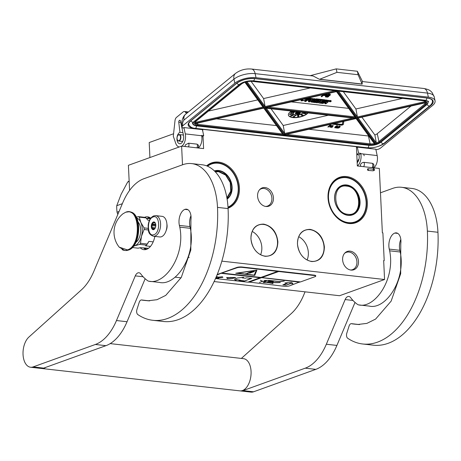 <?xml version="1.0" encoding="UTF-8"?>
<svg xmlns="http://www.w3.org/2000/svg" width="461" height="461" viewBox="0 0 461 461"><rect width="100%" height="100%" fill="white"/><g stroke="black" fill="none" stroke-linecap="round" stroke-linejoin="round"><path stroke-width="0.69" d="M260.598 254.731A16.268 12.85 70.2 0 0 261.825 247.419A16.268 12.85 70.2 0 0 252.207 231.451M307.118 259.987A16.268 12.85 70.2 0 0 308.346 252.668A16.268 12.85 70.2 0 0 298.728 236.7M250.922 238.689C251.257 229.002 255.498 224.144 263.64 224.115C271.875 225.994 276.623 231.866 277.879 241.731C277.545 251.418 273.304 256.276 265.161 256.304C256.927 254.426 252.179 248.554 250.922 238.689M250.98 238.763A16.268 12.85 -109.8 0 1 258.736 224.962A16.268 12.85 -109.8 0 1 263.502 224.426A16.268 12.85 -109.8 0 1 277.522 241.76A16.268 12.85 -109.8 0 1 269.766 255.567A16.268 12.85 -109.8 0 1 250.98 238.763M297.437 243.938C297.777 234.257 302.018 229.399 310.161 229.371C318.395 231.249 323.138 237.115 324.4 246.981C324.06 256.668 319.825 261.525 311.676 261.554C303.447 259.676 298.699 253.804 297.437 243.938M297.501 244.019A16.268 12.85 -109.8 0 1 305.257 230.212A16.268 12.85 -109.8 0 1 310.023 229.676A16.268 12.85 -109.8 0 1 324.037 247.015A16.268 12.85 -109.8 0 1 316.286 260.817A16.268 12.85 -109.8 0 1 297.501 244.019M129.593 190.422L128.406 165.303L181.617 146.12L182.498 164.813M173.572 133.759L149.208 142.541L149.917 157.547M203.019 136.202L203.606 148.603L181.617 146.12M202.713 129.674L202.794 131.362M383.685 260.822L384.197 260.638L382.889 232.868L382.359 232.811L379.328 168.444L357.333 165.96L356.439 147.024M188.048 257.324L189.2 257.457M221.816 261.139L384.566 279.51L383.673 260.58L384.197 260.638M346.58 176.546A24.105 19.051 70.2 0 0 328.025 197.804A24.105 19.051 70.2 0 0 348.793 223.499A24.105 19.051 70.2 0 0 367.354 202.241A24.105 19.051 70.2 0 0 346.58 176.546M257.584 196.127A9.721 7.681 70.2 0 0 266.118 206.505A9.721 7.681 70.2 0 0 273.448 197.919A9.721 7.681 70.2 0 0 268.365 188.756A9.721 7.681 70.2 0 0 259.929 189.338A9.721 7.681 70.2 0 0 257.584 196.127M342.615 259.71A9.721 7.681 70.2 0 0 351.144 270.088A9.721 7.681 70.2 0 0 358.479 261.502A9.721 7.681 70.2 0 0 353.397 252.34A9.721 7.681 70.2 0 0 344.955 252.922A9.721 7.681 70.2 0 0 342.615 259.71M228.062 208.211A24.105 19.051 70.2 0 0 238.861 183.34A24.105 19.051 70.2 0 0 218.652 162.105A24.105 19.051 70.2 0 0 206.62 165.851M384.566 279.51L339.573 295.726L214.083 281.562M181.052 277.833L175.076 277.159M346.24 177.312A23.459 18.538 70.2 0 0 339.359 178.09A23.459 18.538 70.2 0 0 328.705 202.258A23.459 18.538 70.2 0 0 348.389 223.003A23.459 18.538 70.2 0 0 355.27 222.225A23.459 18.538 70.2 0 0 365.925 198.057A23.459 18.538 70.2 0 0 346.24 177.312M259.526 189.776A9.203 7.272 70.2 0 1 261.278 188.768A9.203 7.272 70.2 0 1 271.904 198.276A9.203 7.272 -109.8 0 1 267.518 206.084A9.203 7.272 -109.8 0 1 265.53 206.43M344.551 253.354A9.203 7.272 70.2 0 1 346.303 252.351A9.203 7.272 70.2 0 1 356.929 261.86A9.203 7.272 -109.8 0 1 352.544 269.668A9.203 7.272 -109.8 0 1 350.556 270.013M228.022 207.519A23.459 18.538 70.2 0 0 237.899 183.161A23.459 18.538 70.2 0 0 218.307 162.871A23.459 18.538 70.2 0 0 211.426 163.643A23.459 18.538 70.2 0 0 207.145 166.058M162.111 216.347A10.367 5.918 96.4 0 1 166.934 225.896A10.367 5.918 96.4 0 1 161.425 236.747A10.367 5.918 -83.6 0 1 159.788 236.954L153.444 236.239A10.367 5.918 96.4 0 0 155.08 236.032A10.367 5.918 96.4 0 0 160.595 225.181A10.367 5.918 96.4 0 0 155.766 215.633L162.111 216.347M153.133 216.981C159.852 214.002 160.739 232.765 153.962 234.649C147.243 237.628 146.356 218.866 153.133 216.981M153.726 229.601A3.89 2.219 96.4 0 1 151.306 226.622A3.89 2.219 96.4 0 1 153.369 222.029A3.89 2.219 96.4 0 1 155.397 223.21A3.89 2.219 96.4 0 1 154.769 228.765A3.89 2.219 96.4 0 1 153.726 229.601M154.902 228.575A3.371 1.925 96.4 0 1 154.591 228.875L153.841 229.474L153.651 229.215A3.371 1.925 -83.6 0 1 153.594 229.209A3.371 1.925 -83.6 0 1 152.683 228.65L151.888 228.322L152.147 227.434A3.371 1.925 -83.6 0 1 152.061 225.636L151.715 224.68L152.47 224.086A3.371 1.925 -83.6 0 1 153.352 222.847L153.496 222.185L154.291 222.507A3.371 1.925 96.4 0 1 154.349 222.513A3.371 1.925 96.4 0 1 155.259 223.078L155.449 223.331M153.651 229.215L154.118 229.267M152.683 228.65L154.608 228.863M152.147 227.434L155.317 227.797M152.061 225.636L155.755 226.051M152.47 224.086L155.737 224.455M153.352 222.847L155.248 223.066M151.888 228.322L154.833 228.656M151.715 224.68L155.795 225.141M337.775 123.963L341.468 124.378L342.437 124.003L342.408 124.499L341.543 124.724L337.798 124.055L336.363 124.366L336.593 124.885L341.031 125.138A1.567 0.651 167.9 0 0 343.168 124.585A1.567 0.651 167.9 0 0 343.428 124.211L343.768 121.837L342.851 121.969L342.511 124.349M372.73 167.66A2.593 2.593 0 0 0 373.347 163.839L372.292 163.286L363.838 162.335C362.34 162.445 361.24 163.165 360.537 164.502L360.427 165.361A2.593 2.593 0 0 0 361.078 166.381M185.31 146.54A2.593 2.593 0 0 1 185.057 146.045L185.535 144.742L188.612 143.192A2.593 1.481 96.4 0 1 188.889 143.953A2.593 1.481 96.4 0 1 188.422 146.892M196.876 147.843A2.593 1.481 -83.6 0 0 197.348 144.91A2.593 1.481 -83.6 0 0 197.072 144.143L188.612 143.192M197.072 144.143L198.374 145.33M375.922 149.71A4.535 1.884 167.9 0 0 380.498 148.096L432.539 105.511A15.553 6.454 167.9 0 0 435.063 100.832A15.553 6.454 167.9 0 0 428.35 97.127L256.011 77.673A15.553 6.454 167.9 0 0 234.828 83.193L233.969 79.159L184.048 120.004C182.902 121.329 182.441 123.058 182.665 125.202L181.928 126.568C181.409 122.885 181.968 119.566 183.599 116.616A8.425 8.425 0 0 1 185.587 114.259A8.425 5.97 -129.3 0 1 185.65 114.207L186.492 113.521M182.665 125.202L182.787 125.778A4.535 1.884 167.9 0 0 182.049 127.144A4.535 1.884 167.9 0 0 183.271 128.089L183.922 127.553L202.425 129.645L203.704 135.638L201.59 135.401L201.664 135.747A9.07 5.18 96.4 0 1 198.27 148.004M373.779 167.816A9.07 5.18 -83.6 0 0 377.173 155.559L375.819 149.214L357.315 147.128L356.474 147.693M182.787 125.778L234.828 83.193M181.882 146.154A9.07 5.18 -83.6 0 0 185.276 133.897L183.922 127.553M203.704 135.638L201.878 137.084M356.791 154.395L358.94 154.81L359.015 155.155A5.832 3.331 -83.6 0 1 357.183 162.739M357.315 147.128L358.595 153.127L356.826 154.573M358.595 153.127L360.709 153.363L358.94 154.81M357.39 165.966A9.07 5.18 -83.6 0 0 360.784 153.709L360.709 153.363M179.404 120.413A1.423 0.813 96.4 0 1 179.836 120.269A1.423 0.813 96.4 0 1 180.453 121.047L183.507 135.344A5.832 3.331 96.4 0 1 182.867 141.158A5.832 3.331 96.4 0 1 179.669 143.751A5.832 3.331 96.4 0 1 176.949 138.467A5.832 3.331 96.4 0 1 179.951 132.313L178.764 122.217A1.423 0.813 96.4 0 1 179.3 120.5L180.222 120.505M186.486 113.521L185.38 112.138A3.89 2.219 -83.6 0 0 184.348 111.51A3.89 2.219 -83.6 0 0 183.173 111.914L176.477 117.388A3.89 2.219 -83.6 0 0 175.007 120.626L173.301 136.243L175.71 143.267A9.07 5.18 -83.6 0 0 179.277 146.967M362.519 81.562L357.373 71.265L336.225 68.879L310.213 75.662M362.219 81.528L362.156 84.144L319.496 79.327L313.117 75.99L251.493 69.029C245.5 68.539 240.169 70.003 235.502 73.414A8.425 5.97 -129.3 0 0 233.969 79.159A15.553 6.454 167.9 0 1 255.152 73.639A8.425 4.812 -83.6 0 0 251.493 69.029M179.951 132.313L182.931 132.653M235.502 73.414L185.587 114.259A8.425 5.97 -129.3 0 0 184.048 120.004C183.461 117.267 183.392 116.195 183.847 116.789M336.225 68.879L336.962 72.342L319.496 79.327M357.373 71.265L358.111 74.728L336.962 72.342M362.156 84.144L358.111 74.728M319.801 79.246L362.092 84.023M336.294 91.284L336.882 91.462L356.111 117.878L265.576 107.661L336.882 91.462L336.294 91.284M266.879 107.367L265.576 107.661M356.111 117.878L355.033 117.1L336.484 91.612M354.048 118.062L355.667 118.241L284.362 134.439L265.133 108.024L355.667 118.241M328.324 115.244L283.21 125.496L284.708 133.494L284.362 134.439M266.089 107.914L265.133 108.024L266.089 107.914M263.963 108.087L194.554 123.79L264.17 107.978L263.583 107.799L264.17 107.978L283.74 134.946L284.915 134.658M195.533 123.629A6.483 2.691 167.9 0 0 197.781 124.372A0.645 0.369 96.4 0 1 197.55 125.242A7.128 2.956 167.9 0 1 194.554 123.79L195.216 123.329M283.74 134.946L282.749 134.197L263.773 108.128M283.78 134.917L356.491 118.402L355.904 118.223L356.491 118.402L375.266 144.195L374.441 143.757L356.094 118.552M357.984 117.751L357.292 118.218L426.788 102.434L426.039 102.296L426.788 102.434A7.128 2.956 167.9 0 1 425.618 104.503L379.593 142.167A7.128 2.956 167.9 0 1 376.032 143.965L376.337 142.962L374.879 135.021L361.931 117.227M426.529 102.555L357.292 118.218L376.032 143.965M402.614 98.372L355.921 108.975L357.425 116.979L357.079 117.924L426.69 102.112L425.791 101.449M250.997 81.176A0.645 0.369 -83.6 0 0 251.164 81.274L336.72 90.932L338.374 90.811L264.752 107.499L245.978 81.712L246.664 81.228M310.293 87.947L263.6 98.556L265.104 106.56L264.752 107.499M336.72 90.932L336.017 90.765M251.36 81.211A0.645 0.369 -83.6 0 1 251.164 81.274L245.978 81.712A7.128 2.956 167.9 0 1 251.36 81.211L423.699 100.659A7.128 2.956 167.9 0 1 426.69 102.112M244.843 82.127L263.122 107.234L263.951 107.684L245.212 81.937L244.67 81.822L245.212 81.937A7.128 2.956 167.9 0 0 241.65 83.741L195.625 121.399A7.128 2.956 167.9 0 0 194.456 123.467L194.968 122.488M348.683 108.37L291.254 101.887M283.21 125.496L271.045 108.779M308.916 129.27L368.443 135.989A6.483 2.691 167.9 0 0 368.812 136.024M216.595 118.846L276.496 125.605M374.879 135.021A6.483 2.691 167.9 0 0 377.265 133.684L411.005 106.082M355.921 108.975L343.33 91.681M263.6 98.556L251.009 81.257M257.768 99.881L208.424 111.089M330.917 100.924A0.83 0.346 167.9 0 0 331.05 100.671A0.83 0.346 167.9 0 0 330.439 100.469A0.83 0.346 167.9 0 0 329.563 100.769A0.83 0.346 167.9 0 0 329.431 101.017L329.552 101.593A0.83 0.346 167.9 0 0 330.162 101.795A0.83 0.346 167.9 0 0 331.038 101.501A0.83 0.346 167.9 0 0 331.171 101.247A0.83 0.346 167.9 0 0 330.566 101.045A0.83 0.346 167.9 0 0 329.684 101.345A0.83 0.346 167.9 0 0 329.552 101.593M329.056 100.556L326.083 99.956L323.299 102.233L323.155 102.878L320.268 102.457L321.063 101.806L322.913 102.014L323.599 101.455L321.749 101.241L322.331 100.769L324.723 100.942L325.345 100.435L316.396 99.42L314.177 100.93L316.338 101.311L315.618 101.927L312.518 101.679L315.053 99.369L308.691 98.556L304.744 101.391L305.77 101.506L307.303 100.25L309.636 100.515L310.322 99.956L307.988 99.691L308.835 99.144L311.417 99.438L308.513 101.818L309.538 101.933L311.071 100.677L312.414 100.826L311.083 102.008L315.462 102.601L317.906 100.907L315.75 100.527L316.517 100.014L319.312 100.331L316.407 102.705L317.433 102.82L320.337 100.446L321.363 100.561L318.741 102.705L318.879 102.987L323.04 103.454L324.993 102.25L326.019 102.365L326.163 102.647L324.913 103.667L325.939 103.783L327.362 102.613A0.778 0.323 167.9 0 0 327.489 102.382A0.778 0.323 167.9 0 0 327.154 102.198A0.778 0.323 167.9 0 0 328.215 101.921L329.263 100.976L326.204 100.533L323.42 102.809M325.72 102.33L324.792 103.091L324.913 103.667M320.637 100.481L318.678 102.394M318.586 100.244L317.888 100.821M317.698 100.486L316.281 100.066M311.688 100.746L311.1 101.541M310.691 99.357L310.27 99.703M309.319 100.481L308.392 101.241L308.513 101.818M310.322 99.956L310.201 99.374L308.599 99.196M307.977 98.089L307.62 98.36M305.199 100.342L304.623 100.815L304.744 101.391M314.846 98.948L308.495 97.974M315.681 101.201L312.967 101.166M325.345 100.435L325.218 99.858L316.269 98.844L315.019 99.478M323.599 101.455L323.478 100.878L322.36 100.752M323.299 102.233L320.77 102.048M302.007 99.985L301.056 100.354L301.177 100.93L305.326 100.325L307.637 98.435L305.332 99.328L303.459 99.115M323.386 94.591L321.208 96.372L321.749 96.77L323.334 95.473L325.207 95.617L326.584 95.07L327.016 94.136L326.129 93.969M330.387 94.73L330.145 94.153L329.517 94.015L327.218 94.805L327.235 95.704L325.933 96.188L325.495 96.914L327.529 97.138L328.52 96.695L328.797 95.882L329.949 95.45L330.387 94.73L328.509 94.517L327.154 95.629M327.097 95.369L325.633 96.026L325.495 96.914M291.392 111.078A10.367 4.305 167.9 0 0 290.102 111.977A10.367 4.305 167.9 0 0 288.419 115.1A10.367 4.305 167.9 0 0 296.031 117.624A10.367 4.305 167.9 0 0 307.014 113.89A10.367 4.305 167.9 0 0 307.971 112.951M332.369 123.94A1.567 0.651 167.9 0 0 333.021 124.234L335.873 124.556L336.311 123.796L334.104 123.548M342.805 121.623L342.437 124.003M337.798 124.055L337.723 123.709L336.351 124.003M331.465 125.726L331.344 125.248L330.088 125.064L327.961 126.804L328.036 127.15L329.258 126.4L331.326 126.003L331.419 125.594L330.162 125.409L328.036 127.15M331.632 127.052L331.857 127.582L333.263 125.761L332.9 125.72L330.059 127.374L331.05 126.982L331.949 127.086L331.586 127.547M333.263 125.761L332.83 125.375L329.984 127.029L330.059 127.374M337.665 126.423L337.319 125.882L336.196 126.089L334.934 127.04L334.911 127.881L336.801 127.38L336.853 126.925L335.729 126.965L336.317 126.568L337.527 126.706L337.573 126.291L336.588 126.302L334.824 127.749M336.939 127.057L336.467 126.498M336.305 127.714L336.351 128.089L336.801 127.928L336.351 128.089M336.801 127.928L336.576 127.564M340.224 126.717L339.884 126.17L338.76 126.377L337.354 127.524L337.475 128.17L339.365 127.668L339.411 127.213L338.288 127.253L338.875 126.856L340.091 126.994L340.137 126.579L339.146 126.591L337.383 128.037M339.503 127.351L339.025 126.787M326.083 99.956L326.204 100.533M316.321 102.296L316.407 102.705M307.378 98.228L306.847 98.349M303.805 99.04L305.349 99.213L307.418 98.412M300.411 99.806L303.252 100.129L301.177 100.93M316.436 96.17L317.047 96.032M324.071 94.436L321.282 96.718M327.068 95.07L327.143 95.415M327.218 94.805L327.287 95.15M327.443 94.62L327.517 94.966M327.973 94.332L328.048 94.678M328.434 94.171L328.509 94.517M329.05 94.032L329.125 94.378M329.517 94.015L329.592 94.361M329.834 94.05L329.903 94.396M330.145 94.153L330.22 94.499M328.9 95.865L328.964 96.182M325.408 96.355L325.483 96.701M325.633 96.026L325.702 96.372M325.858 95.842L325.933 96.188M326.388 95.554L326.463 95.9M326.93 95.404L327.005 95.75M288.396 114.985A10.367 4.305 167.9 0 0 296.118 117.382A10.367 4.305 167.9 0 0 306.968 113.66A10.367 4.305 167.9 0 0 307.746 112.922M342.713 121.595L343.33 121.785L344.113 121.272M336.38 124.142L333.291 123.732M342.782 121.623L342.851 121.969M330.088 125.064L330.162 125.409M331.165 125.185L331.24 125.53M331.344 125.248L331.419 125.594M332.83 125.375L332.9 125.72M334.795 127.236L334.87 127.582M334.934 127.04L335.003 127.386M335.205 126.781L335.274 127.127M335.522 126.521L335.591 126.867M335.879 126.268L335.954 126.614M336.196 126.089L336.271 126.435M336.513 125.957L336.588 126.302M336.87 125.87L336.945 126.216M337.141 125.859L337.216 126.205M337.319 125.882L337.394 126.228M337.498 125.945L337.573 126.291M336.386 126.539L336.449 126.833M336.599 126.516L336.674 126.861M336.778 126.579L336.853 126.925M336.513 127.605L336.576 127.904M337.354 127.524L337.429 127.87M337.492 127.334L337.567 127.68M337.763 127.069L337.838 127.415M338.08 126.81L338.155 127.155M338.443 126.556L338.518 126.902M338.76 126.377L338.829 126.723M339.071 126.245L339.146 126.591M339.434 126.164L339.509 126.51M339.705 126.153L339.774 126.498M339.884 126.17L339.959 126.516M340.062 126.233L340.137 126.579M338.944 126.827L339.008 127.127M339.158 126.804L339.233 127.15M339.336 126.867L339.411 127.213M330.917 101.184L329.771 101.651L330.917 101.184M327.131 101.852L325.685 101.685L326.371 101.126L327.742 101.316L327.131 101.852L327.01 101.276L326.284 101.195M313.1 100.268L311.757 100.118L312.604 99.57L313.711 99.732L313.1 100.268L312.979 99.691L312.368 99.622M325.097 94.2L326.561 94.436L325.581 95.237L323.783 95.104L324.809 94.269M326.192 96.85L326.094 96.418L326.855 96.015L328.422 96.188L327.131 96.954L326.192 96.85L326.083 96.47M329.765 94.799L329.632 95.346L328.71 95.663L327.685 95.335L328.826 94.695L329.765 94.799M295.374 111.527A5.186 2.149 167.9 0 0 294.279 112.225A5.186 2.149 167.9 0 0 293.438 113.786A5.186 2.149 167.9 0 0 297.247 115.048A5.186 2.149 167.9 0 0 302.739 113.181A5.186 2.149 167.9 0 0 303.413 112.432M306.144 113.717L304.623 112.939L303.344 113.55L306.041 113.804L304.675 113.17L303.344 113.55M303.257 115.44L302.393 114.68L301.315 115.135L302.162 114.731L301.344 114.662L301.137 115.175L302.451 115.071L302.952 115.4L302.255 115.844L303.257 115.44L302.445 114.91L301.315 115.135M302.716 115.244L302.099 115.74M302.162 114.731L301.477 114.391L300.998 114.933M298.843 115.792L298.498 115.256L297.714 115.584L297.812 116.333L298.676 116.166L298.4 116.679L297.685 116.645L298.25 116.875L298.786 116.414L298.791 115.653L298.048 115.567L297.668 116.12M298.578 116.5L297.685 116.645M295.662 115.636L295.443 115.388L293.19 116.789L294.245 117.117L293.588 116.881L295.495 115.619L293.236 117.019M294.429 116.961L293.911 116.691M293.45 115.123L293.294 114.76L292.343 114.904L290.712 115.607L290.609 116.178L293.219 115.348L293.34 114.991L292.718 115.031L290.528 116.063M292.17 113.832L291.946 114.23L292.706 113.907L292.182 113.746L289.531 114.363L290.661 114.466L291.974 113.838L292.366 113.976L291.946 114.23M292.712 113.85L292.401 113.515L290.851 113.683L289.554 114.046L289.525 114.432M293.473 112.57L290.614 112.196L290.897 112.634L293.473 112.57L290.568 112.519M294.032 112.086L292.505 111.412L291.41 111.545L291.548 112.04L293.784 112.259L293.876 111.914L292.839 111.671L291.392 111.873M329.529 126.181L330.203 125.628L331.148 125.772L330.56 126.256L329.529 126.181M332.087 126.931L331.275 126.838L332.9 125.888L332.087 126.931L331.759 126.556M336.536 127.392L335.274 127.755L335.412 127.265L336.49 127.052L336.397 127.501M339.094 127.68L337.832 128.043L337.971 127.553L339.054 127.34L338.962 127.795M326.4 94.349L326.417 94.77M326.342 94.424L326.192 94.954M326.117 94.609L325.887 95.133M325.812 94.787L325.581 95.237M325.506 94.891L325.27 95.271M325.195 94.926L324.146 94.81M328.295 96.067L328.353 96.464M328.278 96.119L328.128 96.649M328.053 96.303L327.592 96.868M327.517 96.522L327.131 96.954M327.056 96.608L326.74 96.983M326.665 96.637L326.428 96.948M329.742 94.787L329.782 95.22M329.707 94.874L329.632 95.346M329.557 95.001L329.252 95.513M329.177 95.168L328.635 95.318L328.71 95.663M328.635 95.318L328.324 95.686M328.249 95.341L328.013 95.652M327.713 95.266L327.771 95.554M293.427 113.729A5.186 2.149 167.9 0 0 297.287 114.927A5.186 2.149 167.9 0 0 302.716 113.066A5.186 2.149 167.9 0 0 303.321 112.426M330.894 125.703L330.923 126.084M330.848 125.738L330.739 126.193M330.67 125.847L330.56 126.256M330.485 125.911L330.381 126.279M330.307 125.934L329.892 125.882M332.266 126.262L332.012 126.585M336.323 127.155L336.219 127.611M336.144 127.265L335.994 127.709M335.919 127.363L335.769 127.766M335.694 127.42L335.585 127.789M335.21 127.461L335.274 127.755M338.887 127.449L338.777 127.899M338.702 127.553L338.553 127.997M338.478 127.651L338.328 128.06M338.253 127.714L338.149 128.077M337.769 127.749L337.832 128.043M299.402 111.983L295.455 113.585L295.956 114.098L301.073 112.167M297.599 111.775L295.691 112.472L295.345 113.078L297.875 112.507L298.209 112.035L297.512 112.029L295.345 113.078M297.662 113.913L297.212 113.798L297.184 114.293L297.869 114.414L299.978 113.579L300.088 113.216L299.327 113.17L299.731 113.302L298.492 113.556L298.423 114.144L297.627 114.259L297.558 113.85L297.166 114.219M298.561 113.798L297.529 114M300.174 113.331L299.8 112.899L299.068 113.256M305.689 113.671L304.594 113.567L305.689 113.671M297.835 116.068L298.647 115.763L297.864 116.149M293.121 115.227L292.038 115.532L293.104 115.152M290.845 115.953L291.865 115.671L290.845 115.953M290.828 114.023L291.225 114.074L291.006 114.293L289.86 114.391L290.828 114.023M291.957 112.075L291.727 111.816L292.453 111.718L293.743 112.058L292.631 112.202L291.796 111.787M299.529 111.994L295.501 113.815M298.728 113.458L298.538 113.786M299.489 113.441L299.258 113.74M299.748 113.314L299.656 113.625M298.572 115.797L298.549 116.097M298.503 115.867L298.446 116.172M292.971 115.112L292.873 115.44M292.821 115.21L292.695 115.515M292.643 115.285L292.407 115.578M290.954 114.063L290.799 114.357M293.323 112L292.971 112.236M292.919 112.006L292.631 112.202M292.579 111.971L292.257 112.138M292.205 111.908L291.911 111.844M297.132 112.225L297.91 112.156L297.616 112.53L295.703 113.054L297.132 112.225M297.806 112.132L297.616 112.53M297.57 112.3L297.282 112.686M297.23 112.455L296.861 112.859M296.815 112.622L296.486 112.991M296.435 112.761L296.043 113.083M368.351 169.907L367.832 170.38L367.457 169.175L367.976 168.703L368.351 169.907M359.015 158.959L358.687 159.927L358.387 159.598L358.871 159.575M363.602 154.026L364.196 155.743M357.598 161.557L357.471 161.212M177.854 135.517A2.979 1.7 96.4 0 0 177.37 139.775A2.979 1.7 96.4 0 0 177.929 140.524A2.979 1.7 -83.6 0 0 180.286 138.905A2.979 1.7 -83.6 0 0 179.646 135.033A2.979 1.7 96.4 0 0 177.854 135.517L177.981 135.344A3.239 1.85 96.4 0 1 179.364 134.583A3.239 1.85 96.4 0 1 179.934 134.819A3.239 1.85 -83.6 0 1 180.758 138.531A3.239 1.85 -83.6 0 1 178.638 141.026L182.712 141.481M177.37 139.775L177.462 139.971A3.239 1.85 96.4 0 0 178.067 140.789A3.239 1.85 -83.6 0 0 178.638 141.026M207.548 166.225A23.073 18.227 70.2 0 1 227.031 166.698A23.073 18.227 70.2 0 1 238.204 187.84A23.073 18.227 -109.8 0 1 227.999 207.104M227.112 199.117A15.616 12.343 -109.8 0 0 232.125 187.154A15.616 12.343 70.2 0 0 214.405 170.916M209.64 164.427L211.322 163.822A23.332 18.434 70.2 0 1 238.268 187.915A23.332 18.434 -109.8 0 1 228.016 207.369M211.322 163.822A23.332 18.434 70.2 0 0 207.225 166.093M227.06 198.783A15.357 12.136 -109.8 0 0 231.762 187.183A15.357 12.136 70.2 0 0 214.624 171.129M117.814 214.457L117.048 212.21A35.641 28.161 -109.8 0 1 116.766 208.942A35.641 28.161 -109.8 0 1 116.742 205.704L122.355 203.681M129.143 180.983A35.641 28.161 70.2 0 0 127.674 182.026L129.172 181.484M116.742 205.704L121.128 194.254L127.674 182.026M117.048 212.21L119.065 211.484M226.893 197.798L230.725 191.206L230.241 182.55L225.619 175.111L218.606 171.682L215.35 171.872M366.132 202.281A23.073 18.227 -109.8 0 1 348.372 222.623A23.073 18.227 -109.8 0 1 328.497 198.034A23.073 18.227 70.2 0 1 346.257 177.692A23.073 18.227 70.2 0 1 366.132 202.281M360.053 201.595A15.616 12.343 70.2 0 0 346.597 184.947A15.616 12.343 70.2 0 0 334.577 198.72A15.616 12.343 -109.8 0 0 348.032 215.368A15.616 12.343 -109.8 0 0 360.053 201.595M337.573 178.868L339.256 178.263A23.332 18.434 70.2 0 1 366.195 202.356A23.332 18.434 -109.8 0 1 355.074 222.156A23.332 18.434 -109.8 0 1 342.097 221.05M339.256 178.263A23.332 18.434 70.2 0 0 329.967 187.397M359.695 201.624A15.357 12.136 70.2 0 0 341.958 185.76A15.357 12.136 70.2 0 0 334.634 198.795A15.357 12.136 -109.8 0 0 352.371 214.659A15.357 12.136 -109.8 0 0 359.695 201.624M346.539 186.123C331.292 183.524 332.704 213.437 347.865 214.273C363.112 216.866 361.701 186.959 346.539 186.123M110.185 343.612L243.541 358.67A16.198 9.249 96.4 0 1 251.078 373.594A16.198 9.249 96.4 0 1 242.469 390.542A16.198 9.249 -83.6 0 1 239.904 390.865L41.669 368.489A16.198 9.249 -83.6 0 0 44.227 368.166A16.198 9.249 96.4 0 0 45.858 367.331M149.675 300.883L141.596 299.973A3.89 2.219 -83.6 0 1 142.109 300.14L148.056 300.774L157.011 299.702L165.753 295.374L181.277 277.436L190.825 249.983L190.912 220.012A9.848 5.624 -83.6 0 0 191.056 216.924A9.848 5.624 -83.6 0 0 186.48 209.185A9.848 5.624 -83.6 0 0 184.919 209.38A11.145 6.368 -83.6 0 0 179.387 225.412L179.778 227.129C185.622 255.694 164.836 285.157 148.845 281.216L159.414 282.409C175.37 286.339 196.196 256.956 190.353 228.322L179.778 227.129M190.952 215.731A11.145 6.368 -83.6 0 0 189.961 226.605L190.353 228.322M141.596 299.973A3.89 2.219 -83.6 0 0 139.222 302.33L136.952 309.435A3.89 2.219 -83.6 0 0 137.833 314.575A93.969 53.66 -83.6 0 0 152.787 320.291A93.969 53.66 -83.6 0 0 217.506 207.387A55.729 31.826 -83.6 0 0 191.626 163.592A55.729 31.826 -83.6 0 0 182.815 164.698L143.884 178.73A51.845 29.602 -83.6 0 0 122.782 202.667L93.871 271.304A51.845 29.602 96.4 0 1 81.401 289.883L28.939 337.031A16.198 9.249 -83.6 0 0 23.05 354.676A16.198 9.249 -83.6 0 0 30.564 367.233A16.198 9.249 -83.6 0 0 33.129 366.916L95.364 344.476A51.845 29.602 -83.6 0 0 116.472 320.545L127.046 321.738L145.152 278.744M127.046 321.738A51.845 29.602 96.4 0 1 105.938 345.669L43.697 368.108L33.129 366.916M30.564 367.233L41.138 368.431A16.198 9.249 -83.6 0 0 43.697 368.108M152.787 320.291L163.361 321.484A93.969 53.66 -83.6 0 0 228.08 208.579A55.729 31.826 -83.6 0 0 202.2 164.784L191.626 163.592M116.472 320.545L135.28 275.874A6.483 3.7 96.4 0 1 138.945 272.756A6.483 3.7 96.4 0 1 140.755 273.915A57.677 32.933 -83.6 0 0 147.854 280.835A6.483 3.7 -83.6 0 0 148.845 281.216L159.414 282.409M166.173 230.5A6.517 3.723 -83.6 0 0 167.089 225.562A6.517 3.723 -83.6 0 0 166.899 224.063M140.202 247.759A16.527 9.439 -83.6 0 0 143.913 249.672A16.527 9.439 -83.6 0 0 154.833 236.395M150.764 218.22A16.527 9.439 -83.6 0 0 147.618 216.826A16.527 9.439 -83.6 0 0 144.593 217.321M150.263 217.84L148.246 218.531M144.904 248.151L146.713 249.268M359.545 324.579L351.466 323.662A3.89 2.219 -83.6 0 1 351.979 323.835L357.926 324.463L366.875 323.392L375.623 319.064L391.147 301.125L400.69 273.673L400.782 243.708A9.848 5.624 -83.6 0 0 400.92 240.613A9.848 5.624 -83.6 0 0 396.351 232.874A9.848 5.624 -83.6 0 0 394.789 233.07A11.145 6.368 -83.6 0 0 389.257 249.107L389.649 250.819C395.492 279.389 374.707 308.847 358.71 304.905L369.284 306.098C385.24 310.034 406.066 280.651 400.223 252.011L389.649 250.819M400.822 239.42A11.145 6.368 -83.6 0 0 399.831 250.3L400.223 252.011M240.169 390.888A16.198 9.249 -83.6 0 0 240.435 390.928A16.198 9.249 -83.6 0 0 242.993 390.605L305.234 368.172A51.845 29.602 -83.6 0 0 326.342 344.234L336.91 345.427L355.016 302.433M336.91 345.427A51.845 29.602 96.4 0 1 315.808 369.365L253.567 391.798L242.993 390.605M240.435 390.928L251.009 392.121A16.198 9.249 -83.6 0 0 253.567 391.798M351.466 323.662A3.89 2.219 -83.6 0 0 349.092 326.019L346.822 333.124A3.89 2.219 -83.6 0 0 347.703 338.265A93.969 53.66 -83.6 0 0 362.657 343.981L373.231 345.174A93.969 53.66 -83.6 0 0 437.95 232.275A55.729 31.826 -83.6 0 0 412.065 188.474L401.496 187.281A55.729 31.826 -83.6 0 0 392.686 188.388L380.475 192.79M326.342 344.234L345.151 299.564A6.483 3.7 96.4 0 1 348.816 296.446A6.483 3.7 96.4 0 1 350.625 297.604A57.677 32.933 -83.6 0 0 357.724 304.531A6.483 3.7 -83.6 0 0 358.71 304.905L369.284 306.098M305.073 291.83L303.741 294.994A51.845 29.602 96.4 0 1 291.271 313.578L241.368 358.422M362.657 343.981A93.969 53.66 -83.6 0 0 427.376 231.082A55.729 31.826 -83.6 0 0 401.496 187.281M149.497 220.341L147.854 220.156L145.993 217.886L139.257 217.131A16.008 9.139 -83.6 0 0 138.398 216.624L136.306 217.143M148.108 228.351L144.034 227.89L140.824 222.415L139.257 217.131M148.327 229.976L144.109 229.497L141.475 236.297A14.256 8.142 -83.6 0 0 140.824 222.415A14.256 8.142 -83.6 0 0 136.756 218.03M140.49 243.287L141.475 236.297A14.256 8.142 -83.6 0 1 134.693 245.805L139.706 244.388A16.008 9.139 -83.6 0 0 140.49 243.287L147.226 244.048L148.857 241.374A14.908 8.511 96.4 0 1 147.168 244.186L146.615 244.918A16.008 9.139 96.4 0 1 146.442 245.148L139.706 244.388M153.19 241.864L148.857 241.374M132.313 247.528L138.046 248.174L140.634 247.666L148.609 248.295M150.465 246.405L145.647 245.857L146.442 245.148M134.693 245.805L133.402 246.318M145.993 217.886A16.008 9.139 96.4 0 0 145.129 217.379L138.398 216.624M150.367 218.773L146.379 218.324M144.034 227.89A16.008 9.139 96.4 0 1 144.109 229.497M147.226 244.048A16.008 9.139 96.4 0 1 146.615 244.918M133.592 246.076A14.256 8.142 -83.6 0 0 134.675 245.811M138.156 222.133A11.473 6.552 96.4 0 1 140.542 232.661A11.473 6.552 96.4 0 1 135.868 242.394M126.331 212.043A19.443 11.104 96.4 0 1 128.994 211.789L125.732 212.198L122.949 213.795L125.623 212.262C139.937 205.917 141.821 245.874 127.397 249.891L119.197 247.142L124.637 250.427A19.443 11.104 96.4 0 1 122.084 249.585M315.768 276.133A3.89 0.864 177.3 0 0 314.125 275.511L278.709 271.512L261.894 277.574L300.486 281.93L315.053 276.675A3.89 0.864 177.3 0 0 315.768 276.133L315.75 275.753A3.89 0.864 177.3 0 0 314.108 275.131L242.215 267.017A3.89 0.864 177.3 0 0 236.798 267.466L217.171 274.543M278.709 271.512L242.232 267.392A3.89 0.864 177.3 0 0 236.816 267.841L221.487 273.114L260.09 277.724L247.759 282.167L215.477 278.525M221.487 273.114L216.987 274.992M248.289 281.976L284.235 286.287A3.89 0.864 177.3 0 0 289.646 285.832L299.938 281.867M215.76 277.885L218.779 278.231L218.381 277.724L222.894 277.349L222.456 276.802L217.944 277.176L217.54 276.675L216.053 277.211M251.735 278.409L246.451 277.816L245.327 278.219L242.158 277.862L243.685 277.309L237.306 278.006L234.591 279.366L235.392 280.3L236.925 279.746L240.095 280.104L238.977 280.507L244.261 281.106L251.735 278.409M226.501 277.499L235.68 277.655L232.332 278.461L227.786 278.49L227.648 278.179L226.933 278.628L232.321 278.479L235.767 277.649L226.507 277.516M227.55 278.185L227.676 278.496M235.075 277.516L230.212 277.453L235.07 277.499M221.499 273.367L260.09 277.724M222.242 273.096L260.834 277.453L277.649 271.391M256.904 270.111L235.738 273.235L254.772 275.384L256.904 270.111M248.802 282.034L261.133 277.591L299.725 281.948M261.894 277.574L278.698 271.258M299.736 282.195L261.133 277.591M292.914 283.849L291.75 282.386L284.95 282.95L287.341 283.221L282.841 284.846L286.022 285.203L290.522 283.578L292.914 283.849M268.383 280.553L279.885 281.613M273.356 281.757L268.388 280.565M284.253 281.129L279.527 281.671L284.253 281.129L279.395 281.515L268.878 280.363L264.32 280.524L266.446 281.279L263.116 282.53L268.544 282.731L273.039 283.636L272.347 283.175L273.2 282.46L280.282 282.518C275.96 282.824 271.955 282.616 268.267 281.901L269.086 281.55M268.878 280.363L264.389 280.461M266.383 281.204L263.133 282.455M272.785 283.503L272.365 283.106M266.354 281.21L262.666 281.279L260.292 280.213L262.545 281.296L259.462 282.409L262.655 281.308L266.389 281.181M248.813 282.288L261.145 277.839M218.381 277.724L222.703 277.113M215.863 277.649L218.56 277.954M244.261 281.106L251.193 278.352M239.507 280.317L244.249 280.853M240.095 280.104L236.925 279.746M235.392 280.3L236.914 279.493M234.603 279.239L235.381 280.046M242.158 277.862L242.82 277.361M227.544 278.058L227.671 278.369L227.544 278.058M254.772 275.384L256.783 270.129M236.706 273.096L237.029 273.131M254.259 275.073L254.76 275.131M290.522 283.578L292.695 283.573M286.022 285.203L290.511 283.331M283.371 284.656L286.01 284.95M287.341 283.221L286.235 282.847M269.95 280.467L268.388 280.519L269.95 280.478M268.97 281.544L267.305 281.729M273.212 282.599L267.092 281.821L273.356 281.78L268.256 280.691L268.884 280.501M237.029 273.206L256.16 270.382L254.23 275.148L237.023 273.045M245.805 273.661L247.926 273.713L245.805 273.661M253.17 271.206L247.666 272.987L249.902 273.137L254.386 271.517L253.17 271.206M245.736 273.69L247.77 273.592M247.943 273.091L249.891 272.883L254.213 271.322M341.468 124.378L341.543 124.724M363.545 166.657A2.593 1.481 -83.6 0 0 364.294 163.361A2.593 1.481 -83.6 0 0 363.838 162.335M372.292 163.286A2.593 1.481 96.4 0 1 372.753 164.318A2.593 1.481 96.4 0 1 372.004 167.614M435.063 100.832L434.199 96.793A15.553 6.454 167.9 0 0 427.485 93.093L428.35 97.127M371.652 147.797A13.611 5.647 -12.1 0 1 366.391 147.825L194.058 128.371A13.611 5.647 -12.1 0 1 190.393 121.03L236.412 83.372A13.611 5.647 -12.1 0 1 254.95 78.543L427.284 97.997A13.611 5.647 -12.1 0 1 430.954 105.333L384.929 142.991A13.611 5.647 -12.1 0 1 378.291 146.379M256.011 77.673L255.152 73.639L427.485 93.093A8.425 4.812 -83.6 0 0 423.832 88.483C430.292 89.745 430.586 91.151 432.101 92.534L434.199 96.793M427.284 97.997A0.645 0.369 96.4 0 1 426.915 97.957M254.95 78.543A0.645 0.369 96.4 0 1 254.754 78.612L427.093 98.06C430.407 98.568 432.176 99.478 432.406 100.798A12.96 5.376 -12.1 0 1 432.418 101.691M430.954 105.333A0.645 0.461 -129.3 0 1 430.586 105.16M384.929 142.991A0.645 0.461 -129.3 0 1 384.589 142.847M189.05 125.236A12.96 5.376 -12.1 0 1 188.693 124.418C188.307 123.819 188.964 122.666 190.675 120.955A0.645 0.461 50.7 0 1 190.393 121.03M236.412 83.372A0.645 0.461 50.7 0 0 236.7 83.297L190.675 120.955M236.7 83.297C241.714 79.799 247.736 78.232 254.754 78.612A0.645 0.369 96.4 0 1 254.581 78.503M185.276 133.897L201.664 135.747M377.173 155.559L360.784 153.709M185.38 112.138L187.84 112.415M180.291 120.609L179.3 120.5M180.752 122.442L178.764 122.217M196.461 125.772A0.645 0.369 -83.6 0 0 196.645 125.888C194.577 125.767 193.176 124.931 192.444 123.375A9.07 3.763 -12.1 0 1 192.439 123.341L193.557 121.958A1.936 1.371 -129.3 0 1 190.917 120.765M193.557 121.958L239.582 84.294C243.293 81.724 247.811 80.56 253.141 80.808L425.48 100.262A8.425 3.498 -12.1 0 1 426.673 104.624L380.653 142.282A8.425 3.498 -12.1 0 1 369.175 145.273L196.841 125.818A8.425 3.498 -12.1 0 1 194.571 121.278L240.596 83.62M380.653 142.282A0.645 0.461 -129.3 0 0 380.936 142.207L426.961 104.549A0.645 0.461 -129.3 0 1 426.673 104.624M368.806 145.232A0.645 0.369 -83.6 0 0 369.175 145.273M380.936 142.207C377.582 144.57 373.594 145.613 368.979 145.342L196.645 125.888A0.645 0.369 -83.6 0 0 196.841 125.818M197.55 125.242L369.883 144.696A7.128 2.956 167.9 0 0 375.266 144.195M357.079 117.924L337.469 90.984M263.951 107.684L194.456 123.467M354.866 116.864L268.331 107.096M352.867 118.016L284.708 133.494L266.331 108.249M286.414 134.382L370.114 143.826A0.645 0.369 96.4 0 1 369.883 144.696M368.443 135.989L370.114 143.826A6.483 2.691 167.9 0 0 374.292 143.544M197.521 123.179L197.781 124.372L282.564 133.944M376.337 142.962L358.214 118.068M376.332 142.945A6.483 2.691 167.9 0 0 378.942 141.527L424.967 103.869A0.645 0.461 50.7 0 0 425.618 104.503M424.771 102.953L424.967 103.869A6.483 2.691 167.9 0 0 425.929 102.688M377.265 133.684L378.942 141.527A0.645 0.461 50.7 0 0 379.593 142.167M425.716 101.472L357.425 116.979L338.616 91.145M334.83 90.719L265.104 106.56L246.894 81.551M423.325 100.619A0.645 0.369 -83.6 0 0 423.699 100.659M195.625 121.399A0.645 0.461 -129.3 0 0 195.913 121.324L241.939 83.666A0.645 0.461 -129.3 0 1 241.65 83.741M262.977 107.038L195.003 122.482M328.918 100.273L329.039 100.85M318.62 102.129L318.741 102.705M317.56 100.21L317.681 100.786M311.042 101.276L311.163 101.852M307.867 98.164L307.988 98.74M308.57 97.98L308.691 98.556M314.707 98.671L314.828 99.248M315.232 101.42L315.353 101.996M315.491 101.351L315.618 101.927M314.143 100.204L314.264 100.775M315.566 99.029L315.687 99.605M316.269 98.844L316.396 99.42M323.034 102.302L323.155 102.878M239.582 84.294A1.936 1.371 -129.3 0 1 236.942 83.107M196.409 125.859A1.936 1.106 96.4 0 1 195.084 128.319C191.862 128.1 189.719 126.717 188.653 124.176M253.141 80.808A1.936 1.106 -83.6 0 0 254.478 78.577M368.742 145.313A1.936 1.106 96.4 0 1 367.417 147.774L195.084 128.319M426.961 104.549L428.557 101.368L425.48 100.262A1.936 1.106 -83.6 0 0 426.817 98.032M381.143 142.04A1.936 1.371 50.7 0 0 383.869 143.44C379.213 146.725 373.733 148.171 367.417 147.774M427.163 104.376A1.936 1.371 50.7 0 0 429.888 105.776L383.869 143.44M373.03 169.562L373.433 169.158L373.652 170.363L373.133 170.835L367.832 170.38M373.058 169.135L374.125 168.795L374.614 170.121L373.133 170.835M218.122 171.089A15.23 12.032 70.2 0 0 214.763 171.267L218.249 171.071L225.665 174.673L230.517 182.435L231.047 191.482L227.014 198.501M341.365 186.117A15.23 12.032 70.2 0 0 341.14 186.192A15.23 12.032 70.2 0 0 340.31 186.538M349.334 215.229A15.23 12.032 70.2 0 0 351.916 214.688L350.625 215.108A15.23 12.032 70.2 0 0 351.472 214.849A15.23 12.032 70.2 0 0 351.691 214.763M346.055 185.529A15.23 12.032 70.2 0 0 341.589 186.031A15.23 12.032 70.2 0 0 339.256 187.258M142.109 300.14L145.693 300.549M184.919 209.38L187.955 209.72M189.961 226.605L179.387 225.412M143.117 276.761L135.28 275.874M95.364 344.476L105.938 345.669M228.08 208.579L217.506 207.387M143.74 248.018A16.527 9.439 -83.6 0 0 145.797 249.557M149.433 217.362A16.527 9.439 -83.6 0 0 147.082 218.399M351.979 323.835L355.558 324.239M394.789 233.07L397.82 233.41M399.831 250.3L389.257 249.107M352.988 300.451L345.151 299.564M305.234 368.172L315.808 369.365M437.95 232.275L427.376 231.082M129.553 211.853L128.994 211.789A19.443 11.104 96.4 0 1 138.041 229.699A19.443 11.104 96.4 0 1 127.709 250.041A19.443 11.104 96.4 0 1 124.637 250.427L125.19 250.49A19.443 11.104 96.4 0 0 128.262 250.104A19.443 11.104 96.4 0 0 138.594 229.762A19.443 11.104 96.4 0 0 129.553 211.853C142.484 212.308 141.239 246.537 128.452 250.081L125.19 250.49M236.798 267.466L236.816 267.841M242.215 267.017L242.232 267.392M314.108 275.131L314.125 275.511M273.2 282.46L267.196 281.752M273.356 281.78L268.296 280.622M153.444 236.239C147.514 234.107 148.39 230.056 148.165 225.222C148.799 220.456 150.661 217.344 153.749 215.881L155.766 215.633M357.724 161.241L357.108 161.171M358.952 154.856L356.797 154.614M197.729 147.941A2.593 2.593 0 0 0 198.247 144.898M182.049 127.144L181.928 126.568M362.208 81.528L423.832 88.483M188.388 111.965L184.348 111.51M336.68 91.572L266.308 107.557M354.751 118.229L265.663 108.174M356.29 118.506L284.339 134.854M337.948 91.071L423.503 100.729L425.895 101.656M245.016 82.07L241.939 83.666M195.913 121.324L194.974 122.643M331.171 101.247L331.05 100.671M329.263 100.976L329.142 100.4M318.66 102.861L318.534 102.284M317.906 100.907L317.785 100.331M311.083 102.008L310.956 101.432M315.053 99.369L314.932 98.792M314.177 100.93L314.056 100.354M432.343 100.561C432.81 102.112 431.992 103.852 429.888 105.776M373.277 169.158L367.976 168.703M372.263 167.28L374.125 168.795M357.177 162.595L358.387 159.598M357.621 165.989L357.748 165.672M179.364 134.583L183.443 135.044M353.397 222.761L355.074 222.156M340.322 186.532L346.176 185.512C359.488 186.158 364.495 211.046 351.916 214.688M147.024 300.653L148.563 300.826M356.895 324.342L358.433 324.515M122.96 213.783A23.718 23.718 0 0 0 119.197 247.142"/></g></svg>
